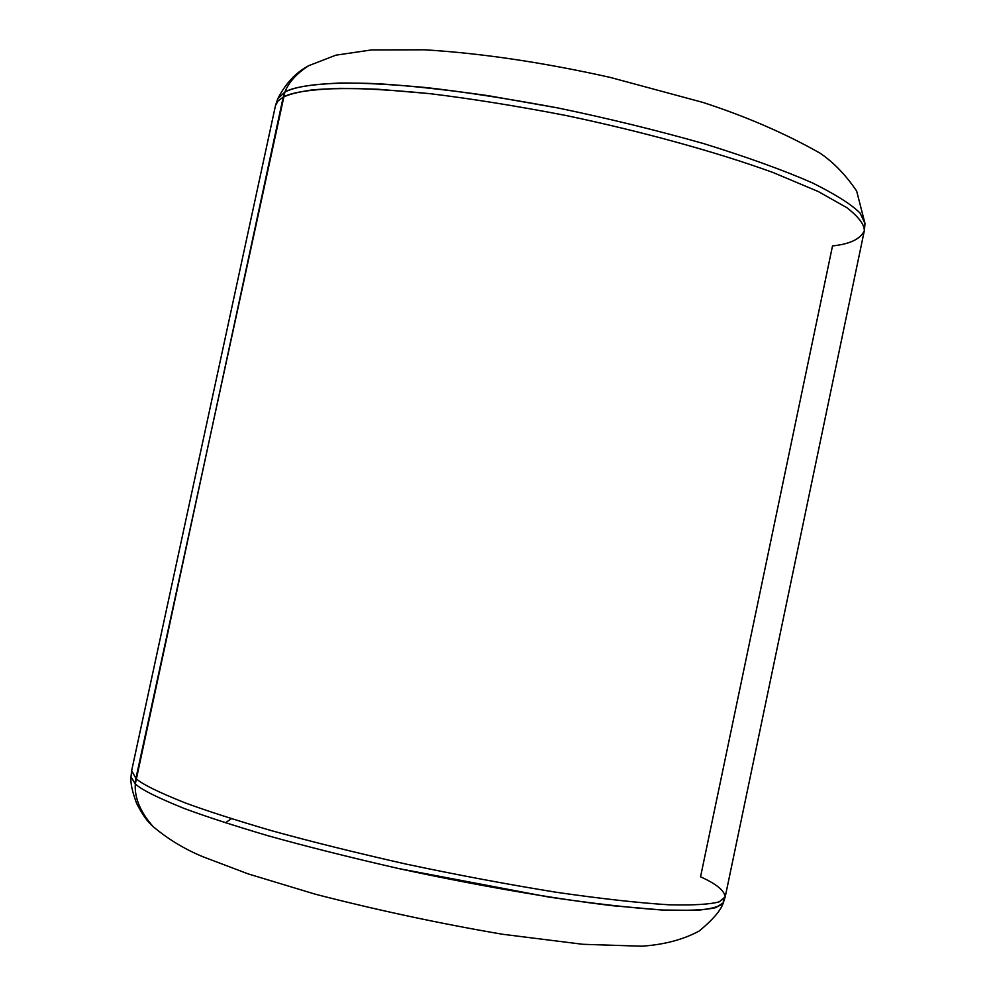 <?xml version="1.0" encoding="UTF-8"?>
<svg xmlns="http://www.w3.org/2000/svg" width="996" height="996" viewBox="0 0 996 996"><rect width="100%" height="100%" fill="white"/><g stroke="black" fill="none" stroke-linecap="round" stroke-linejoin="round"><path stroke-width="1.49" d="M153.235 826.705L153.048 826.531C140.262 811.902 134.348 797.684 135.319 783.889L130.986 776.892L135.319 783.889L135.917 778.424L131.646 770.68L135.917 778.424L284.906 92.018L277.76 98.778L284.906 92.018C288.778 82.195 296.721 73.418 308.76 65.674L308.972 65.549M864.316 230.773L725.213 896.848L719.237 901.816C710.136 904.38 693.378 905.376 668.938 904.791C639.233 902.961 601.758 898.803 556.527 892.304C507.823 884.436 457.575 875.011 405.783 864.03C355.672 852.676 310.864 841.545 271.36 830.627C236.102 820.293 207.554 811.105 185.729 803.1C158.19 792.131 141.581 783.914 135.917 778.424C141.581 783.914 158.19 792.131 185.729 803.1C207.554 811.105 236.102 820.293 271.36 830.627C310.864 841.545 355.672 852.676 405.783 864.03C457.575 875.011 507.823 884.436 556.527 892.304C601.758 898.803 639.233 902.961 668.938 904.791C693.378 905.376 710.136 904.38 719.237 901.816L725.213 896.848C724.329 890.486 716.112 883.801 700.549 876.816L832.519 245.912C849.787 244.132 860.382 239.09 864.316 230.773L865.014 223.602L860.158 213.181C851.829 204.703 835.93 194.618 812.475 182.915C783.864 170.366 747.71 157.293 704.01 143.698C656.999 130.364 608.369 118.462 558.158 108.004C509.454 98.903 465.568 92.093 426.512 87.598C391.378 84.374 362.519 82.855 339.935 83.017C310.964 84.361 292.625 87.362 284.906 92.018C296.123 86.229 321.534 81.473 377.198 83.676C407.85 85.532 444.689 89.503 487.691 95.591L558.158 108.004C608.369 118.462 656.999 130.364 704.01 143.698C747.71 157.293 783.864 170.366 812.475 182.915C835.93 194.618 851.829 204.703 860.158 213.181L865.014 223.602L856.66 191.058C845.654 174.81 833.378 162.136 819.82 153.023C784.985 133.315 745.954 116.42 702.715 102.364L610.399 77.451C543.692 62.511 481.765 53.286 424.582 49.8L371.682 49.912L335.889 55.166L308.76 65.674C296.721 73.418 288.778 82.195 284.906 92.018L283.213 97.147C289.263 94.234 299.012 91.819 312.445 89.889C328.58 88.395 350.542 88.196 378.343 89.267L429.413 93.612C469.851 98.48 515.069 105.713 565.068 115.312C641.76 131.372 717.17 152.189 773.182 172.569L818.351 191.568L847.185 207.878C858.851 217.178 864.553 224.81 864.316 230.773C864.553 224.81 858.851 217.178 847.185 207.878L818.351 191.568L773.182 172.569C717.17 152.189 641.76 131.372 565.068 115.312C515.069 105.713 469.851 98.48 429.413 93.612C393.022 90.076 363.154 88.32 339.785 88.345C309.881 89.54 291.019 92.479 283.213 97.147L135.319 783.889C140.922 789.392 157.181 797.559 184.073 808.416C205.363 816.347 233.189 825.41 267.563 835.607C306.096 846.388 349.932 857.394 399.085 868.649C475.104 885.145 552.444 898.541 612.627 905.725L662.539 910.033L696.578 910.356C711.704 908.9 720.606 906.385 723.295 902.787L715.912 907.605C705.766 910.02 687.975 910.83 662.539 910.033C631.925 907.979 593.902 903.633 548.46 896.998L399.085 868.649C349.932 857.394 306.096 846.388 267.563 835.607C233.189 825.41 205.363 816.347 184.073 808.416C157.181 797.559 140.922 789.392 135.319 783.889C134.348 797.684 140.262 811.902 153.048 826.531C147.744 822.136 142.291 814.467 136.664 803.486C132.207 791.583 130.314 782.719 130.986 776.892L131.646 770.68L275.481 105.613L278.096 100.895L283.213 97.147L278.096 100.895L275.481 105.613L277.76 98.778C285.541 83.502 295.862 72.471 308.723 65.686M153.048 826.531C168.249 839.329 185.082 849.488 203.558 856.996L248.29 873.94L315.11 894.147C376.812 910.058 439.273 923.429 502.519 934.26L582.872 944.295L641.673 946.2C663.934 944.731 683.119 939.676 699.217 931.011C712.987 919.607 721.004 910.195 723.295 902.787L723.395 899.6M225.37 822.821L231.408 818.712M723.295 902.787L725.213 896.848"/></g></svg>
